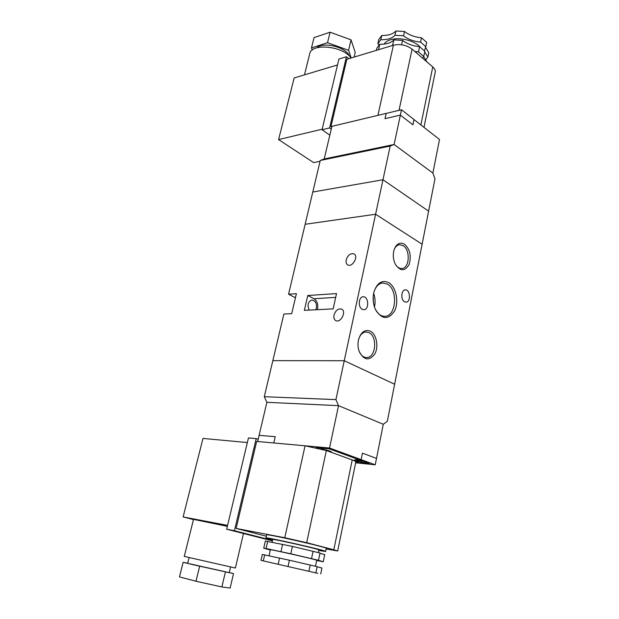 <?xml version="1.0" encoding="UTF-8"?>
<svg xmlns="http://www.w3.org/2000/svg" width="619" height="619" viewBox="0 0 619 619"><rect width="100%" height="100%" fill="white"/><g stroke="black" fill="none" stroke-linecap="round" stroke-linejoin="round"><path stroke-width="0.93" d="M413.972 119.537L439.505 139.476L432.874 173.057L394.102 144.49L432.874 173.057L434.964 178.814L428.611 211.164L382.975 179.75L312.781 192.029L382.975 179.75L428.611 211.164L387.355 421.276L383.269 424.27L338.539 405.662L266.874 402.319L338.539 405.662L383.269 424.27L376.522 458.431L362.44 453.154L361.132 459.623L357.728 459.29L361.132 459.623L329.525 448.017L338.539 405.662L335.924 399.619L264.298 396.709L266.874 402.319L259.09 435.335L275.238 436.681L273.784 442.964L329.525 448.017M335.924 399.619L375.594 214.244L422.119 244.234L375.594 214.244L305.136 224.279L375.594 214.244L390.187 146.045L320.255 160.468L288.57 294.218L296.393 293.669L291.711 313.663L283.873 314.05L272.84 360.645L344.249 360.722L394.628 384.221L344.249 360.722L272.84 360.645L264.298 396.709M395.324 264.236C397.189 267.246 399.394 268.669 401.932 268.491C409.67 268.189 410.529 249.697 403.031 245.581L399.433 244.706C397.003 245.109 395.177 246.927 393.963 250.153M404.408 244.141C410.002 249.209 411.558 256.011 409.074 264.553C404.996 271.408 400.485 271.432 395.526 264.623C393.204 259.98 392.694 255.129 393.994 250.045C396.292 243.801 399.766 241.836 404.408 244.141M375.075 308.688C377.605 313.848 380.902 316.386 384.964 316.301C396.384 316.247 398.179 289.475 387.223 284.02L382.612 282.953C378.735 283.517 375.888 286.411 374.062 291.634M388.624 282.581C396.052 286.721 399.193 301.848 394.582 310.993C388.152 320.302 381.706 319.667 375.246 309.098C372.955 303.48 372.545 297.708 374.023 291.773C377.188 282.751 382.047 279.687 388.624 282.581M358.888 350.64C360.66 355.151 363.26 357.449 366.696 357.527C375.872 357.797 377.752 336.45 368.947 332.635L365.883 331.962C362.618 332.326 360.219 334.693 358.687 339.057M370.371 331.188C376.561 334.221 378.952 346.779 374.75 354.068C368.955 361.326 363.709 360.312 359.02 351.043C357.774 347.151 357.65 343.205 358.649 339.212C361.148 331.877 365.055 329.2 370.371 331.188M346.199 259.848C345.75 262.224 346.238 263.887 347.661 264.862C352.141 267.88 358.865 256.459 354.083 253.937C350.602 252.985 347.971 254.958 346.199 259.848M334.02 315.056C333.54 317.702 334.105 319.543 335.73 320.572C340.52 323.497 346.787 311.55 341.719 309.152C338.276 308.27 335.707 310.243 334.02 315.056M374.464 307.039C375.516 302.397 375.246 297.832 373.652 293.344M315.907 309.763C317.377 304.293 316.038 301.035 311.883 299.983C308.03 301.615 307.117 304.989 309.144 310.111M404.555 301.793C400.586 299.882 401.151 289.924 405.228 289.878C410.211 289.143 411.148 302.041 406.11 302.165L404.555 301.793M362.254 309.33C357.867 307.349 358.556 296.849 363.059 296.787C368.576 296.006 369.512 309.57 363.949 309.709L362.254 309.33M307.767 295.518L304.339 310.359L333.154 308.866L336.535 293.576L307.767 295.518L314.019 298.745C317.377 301.136 318.483 304.78 317.338 309.686M288.57 294.218L295.441 297.747M373.621 303.751L373.141 298.327M373.141 298.575L373.543 298.551M414.01 119.521L412.912 124.829L400.361 115.088L394.102 144.49L324.224 158.951L320.255 160.468M400.361 115.088L385.01 118.678L386.155 113.393L331.908 126.346L324.224 158.951L394.102 144.49L390.187 146.045M316.704 560.489L323.242 561.766L318.491 560.303L290.806 553.788L266.085 548.527L263.733 548.171L270.31 550.059M317.841 573.349L260.978 560.357L317.841 573.349M269.017 555.792L270.379 549.726C269.257 548.914 318.437 560.056 316.75 560.234L315.489 566.269M272.058 542.244L272.67 539.497C271.625 538.375 320.65 549.471 318.901 549.966L318.359 552.574M272.553 540.031L265.969 537.973C264.514 536.495 327.985 550.864 325.633 551.475L318.793 550.492M265.969 537.973L266.665 534.886C265.242 533.292 328.65 547.637 326.283 548.372L325.64 551.467M230.554 567.043L229.223 572.699L192.408 564.559L187.689 563.29L189.089 557.642M227.335 526.343L193.515 519.38L184.269 556.419L235.406 568.018L243.468 533.493M319.953 553.301L324.72 554.624L323.242 561.766M317.129 566.803L321.95 568.002L320.712 573.952M263.733 548.171L265.35 541.029L292.408 546.415L320.015 553.007L318.491 560.303M313.098 551.25L311.543 558.593M260.978 560.357L262.324 554.415L289.406 560.218L317.16 566.671L315.891 572.745M310.196 565L308.904 571.12M292.408 546.415L290.806 553.788M282.597 544.271L280.98 551.606M289.406 560.218L288.067 566.354M279.564 558.021L278.21 564.133M267.718 541.308L266.085 548.527M264.669 554.825L263.315 560.837M326.159 548.96L337.688 550.995L333.811 549.788L306.676 542.693L284.771 537.741L236.133 528.433L266.371 536.216M229.254 572.56L233.518 573.596L230.144 588.05L221.881 586.936L195.991 581.249L179.495 576.9L183.131 562.323L187.712 563.182M233.518 573.596L183.131 562.323M272.368 540.844L226.655 529.214L248.451 437.935L256.196 438.608L258.2 439.312M337.688 550.987L355.809 462.022C355.886 461.55 354.687 460.861 352.219 459.948L326.352 450.547L305.051 445.796L256.661 441.417L236.133 528.433M272.468 540.418L234.431 530.731L256.196 438.608M226.655 529.214L234.431 530.731M193.461 519.581L183.123 516.942L227.568 525.376M183.123 516.942L202.986 438.43L247.345 442.546M225.378 572.111L221.881 586.936M199.635 566.354L195.991 581.249M356.977 459.909L354.424 460.064C353.766 461.163 369.203 464.521 369.203 463.275C367.632 462.006 363.554 460.884 356.977 459.909M331.266 452.334L331.622 452.141C330.662 451.089 327.103 449.998 320.936 448.86M366.494 463.391L369.048 463.244C369.736 462.184 354.509 458.872 354.571 460.103C356.103 461.341 360.08 462.432 366.494 463.391M331.15 452.288L331.467 452.102C330.569 451.096 327.118 450.028 321.129 448.914M327.172 450.392L327.242 450.872M325.277 450.168L327.002 450.33L330.066 451.444L328.395 451.29M364.258 461.542L363.957 462.904L367.322 463.252L364.931 462.378L364.808 461.596M358.68 460.977L355.886 460.698L358.772 461.751L359.074 460.381L358.68 460.977L356.265 460.095L364.877 461.604L367.756 462.664L364.931 462.378M361.744 461.209L361.566 462.037L358.772 461.751M363.957 462.904L361.566 462.037M315.984 447.638L329.238 448.852L357.728 459.29L329.238 448.852L316.023 447.645M361.132 459.631L375.222 464.807L355.646 462.795M356.513 462.138L359.368 463.174L356.513 462.145M362.44 453.154L376.522 458.431M275.231 436.689L259.09 435.335M375.222 464.807L376.484 458.424M257.682 441.509L259.137 435.343M400.354 115.095L401.491 109.749L413.972 119.513L412.881 124.798M401.491 109.749L386.194 113.401L385.049 118.67M379.346 49.466L378.611 49.443L379.787 44.235C386.326 44.398 391.046 42.943 393.947 39.879L392.469 45.489M424.495 50.843L425.779 46.68L420.572 42.107C413.771 41.45 408.091 39.353 403.542 35.817L394.953 35.314C392.051 38.401 387.339 39.871 380.801 39.724L381.768 35.453L378.797 39.508L377.838 43.748L379.021 44.916M394.953 35.314L395.912 30.989C393.003 34.099 388.291 35.593 381.768 35.453M420.154 47.052C414.56 40.514 399.379 36.792 390.473 39.786C387.409 40.753 385.266 42.193 384.051 44.104M423.172 58.681L418.127 54.325M316.742 47.833C323.319 41.38 346.532 47.268 349.387 56.097M304.471 74.853L309.732 53.752C311.202 42.804 343.282 45.992 351.058 58.024M393.692 45.125L392.786 45.148M401.592 44.769L402.543 40.39L393.947 39.879M403.542 35.817L404.486 31.476L395.912 30.989M422.777 58.225L423.729 56.484L424.827 51.23L419.605 46.673L418.49 51.95L414.776 51.439M426.893 61.885L423.729 56.476L418.49 51.95M425.779 46.68L426.677 42.371L421.485 37.782C414.691 37.132 409.027 35.028 404.486 31.476M420.572 42.107L421.485 37.782M425.593 60.004L427.915 56.987L428.797 52.739L425.454 47.145M331.722 127.119L330.948 126.57L346.818 59.308L393.39 45.21C400.238 43.732 406.466 45.04 412.092 49.125L432.758 66.937C434.731 68.686 435.544 70.442 435.203 72.199L423.976 127.321M312.316 50.007L311.473 47.926L314.05 37.589L330.089 32.211L351.043 39.833L355.229 52.453L354.145 57.087M311.473 47.926L327.528 42.696L348.574 50.294L351.205 57.977M329.826 135.166L322.042 129.742L338.918 59.045L346.431 56.755L348.868 58.689M330.948 126.57L377.923 115.358L393.39 45.21M331.258 129.1L329.61 127.94L346.431 56.755M322.042 129.742L329.61 127.94M320.062 161.296L313.647 162.611L278.581 139.585L294.172 77.94L337.51 64.949M278.581 139.585L322.166 129.201M327.528 42.696L330.089 32.211M348.574 50.294L351.043 39.833M378.611 49.443L378.17 49.822M379.787 44.235L376.824 48.228L376.337 50.371M402.543 40.39C407.109 43.918 412.796 46.007 419.605 46.673M380.801 39.724L377.838 43.748M427.915 56.987L424.673 51.957M295.534 297.337L294.814 297.391M335.691 297.368L314.019 298.745M305.051 445.796L284.771 537.741M326.352 450.547L306.676 542.693M352.219 459.948L333.811 549.788M420.881 124.899L432.758 66.937M399.015 110.344L412.092 49.125M384.569 316.317L384.964 316.301"/></g></svg>
